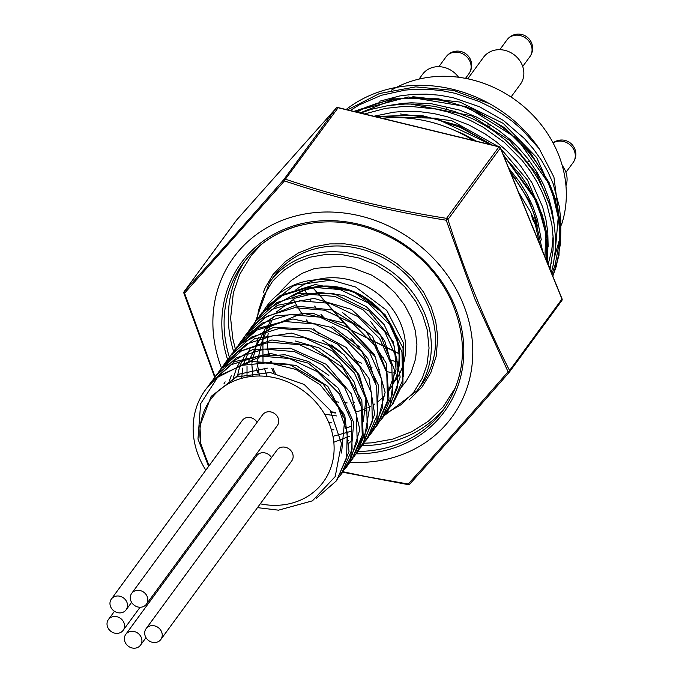 <?xml version="1.0" encoding="UTF-8"?>
<svg xmlns="http://www.w3.org/2000/svg" width="682" height="682" viewBox="0 0 682 682"><rect width="100%" height="100%" fill="white"/><g stroke="black" fill="none" stroke-linecap="round" stroke-linejoin="round"><path stroke-width="1.02" d="M257.472 507.638L278.503 510.17L312.467 500.827L335.22 476.539L341.494 443.581L330.114 410.18L304.172 384.469L270.208 372.517L236.526 376.95L211.164 396.37L199.945 425.824L200.721 443.274M260.277 503.819A69.837 61.721 36.2 0 0 334.112 449.02A69.837 61.721 36.2 0 0 261.854 376.063A69.837 61.721 36.2 0 0 200.806 443.769L205.896 457.716M218.172 391.101L239.535 374.06L267.318 368.127M258.81 362.517L295.971 365.339L327.863 386.438L344.751 419.098L341.554 453.036M223.935 383.872L225.137 381.852M240.439 365.612L261.266 356.192L284.957 354.768L308.494 361.486L328.877 375.407M229.527 380.317L231.249 375.739M295.357 341.009L319.185 347.965L339.687 362.287L354.205 382.031L360.855 404.528M233.167 378.425L236.304 368.843M237.302 366.635L240.328 361.119M322.637 340.327L344.129 354.793L359.278 375.16L365.978 398.467L363.336 421.357M350.412 441.893L348.187 443.931M237.276 376.652L239.783 366.089M239.885 365.782L245.332 354.29M348.638 440.598L348.127 440.939M241.726 378.322L242.57 368.135M243.235 364.836L250.396 347.385M351.042 338.127L368.229 359.141L376.021 383.864M349.798 436.139L333.822 442.226M247.02 377.103L247.02 366.081M247.251 363.915L265.264 328.673L302.731 313.098L344.734 323.208L374.503 354.606M350.608 431.416L332.969 436.327M252.911 376.293L251.828 364.324M251.846 363.148L258.384 337.309M342.569 312.603L372.508 336.337L386.131 370.062M351.008 426.403L346.345 427.844M333.916 429.788L331.401 429.873M259.518 376.004L257.105 362.884M257.08 362.611L265.596 326.652M370.59 321.469L384.708 340.974L391.17 363.105M345.305 422.226L344.836 422.294M331.716 422.874L328.818 422.652M267.173 376.473L264.318 368.169M263.005 362.44L262.885 340.071L270.626 319.773M276.585 311.862L295.306 298.111L318.647 292.356L343.421 295.366L366.268 306.636L384.094 324.572L394.486 346.652L396.046 369.789L388.604 390.735M365.774 410.717L364.725 411.186M344.026 415.994L342.577 416.054M336.78 415.969L324.572 414.179M273.746 372.986L271.7 368.289M392.858 403.77L402.934 383.548L403.045 348.025L385.066 314.598L353.25 291.546L315.246 284.582L280.183 295.536L261.692 313.123M387.487 411.101L388.672 409.507L400.155 377.103L393.079 341.332L369.047 311.018L333.822 293.661L295.86 293.618L264.284 311.018L256.645 320.011M382.73 417.58L390.147 404.895L394.588 370.156L380.547 335.459L351.349 309.381L313.984 298.384L277.438 305.28L252.28 325.928L247.063 334.333M377.487 424.733L389.013 398.996L386.234 363.208L365.748 330.889L332.424 310.02L294.266 305.8L260.456 319.398L247.242 332.833L244.122 337.479M372.44 431.629L376.421 425.781L385.125 392.286L375.219 356.788L349.005 328.042L312.765 313.166L275.204 315.902L245.35 335.732L241.292 340.957M367.581 438.253L376.873 420.589L378.433 385.279L361.741 351.383L330.753 327.283L292.91 318.963L257.302 328.579L237.123 346.618L231.897 355.007M362.202 445.593L363.174 444.306L374.648 414.315L368.996 378.484L346.115 347.453L311.478 328.895L273.388 327.462L241.019 343.617L231.343 354.529M357.47 452.047L363.77 441.8L369.635 407.418L356.959 372.406L328.715 345.399L291.674 333.089L254.727 338.604L226.126 361.639M352.21 459.216L363.165 436.113L361.835 400.436L342.586 367.538L309.995 345.561L271.888 339.968L237.421 352.253L221.965 367.317L218.845 371.963M347.172 466.096L349.738 462.507L359.84 429.532L351.332 393.872L326.201 364.316L290.438 348.187L252.647 349.534L221.914 368.169L213.833 378.808M342.262 472.788L350.701 457.596L353.702 422.542L338.332 388.22L308.221 363.114L270.584 353.447L234.472 361.707L211.122 382.108M336.968 480.017L349.031 451.493L344.811 415.662L323.106 383.966L289.1 364.239L250.95 361.409L217.839 376.293L206.237 388.783M205.904 457.707L209.093 465.721M208.632 466.352L197.976 439.029L200.636 403.735L217.601 377.351L241.13 365.407L268.393 362.671L295.911 369.431L320.156 384.801L338.008 406.711L347.223 432.269L346.635 458.134L336.345 480.895L316.175 498.423M207.942 386.651L210.295 383.207L231.454 364.623L259.211 355.978L289.407 358.519L317.497 371.784L339.244 393.719L351.383 420.888L352.117 449.097L341.401 473.999L338.741 477.366M212.997 379.772L215.367 376.319L236.501 357.735L264.258 349.073L294.462 351.614L322.552 364.896L344.291 386.822L356.439 413.991L357.189 442.209L346.456 467.102L340.881 473.666M217.95 373.011L220.414 369.414L241.556 350.821L269.322 342.185L299.517 344.725L327.607 357.999L349.355 379.917L361.503 407.094L362.236 435.312L351.503 460.205L345.987 466.71M223.082 366.021L225.469 362.517L246.62 343.941L274.369 335.288L304.573 337.82L332.663 351.102L354.401 373.028L366.541 400.198L367.291 428.407L356.575 453.308L353.89 456.71M228.103 359.158L230.525 355.62L251.667 337.027L279.432 328.383L309.628 330.932L337.709 344.205L359.465 366.123L371.613 393.301L372.346 421.519L361.613 446.412L356.072 452.942M233.15 352.287L235.58 348.724L256.73 330.139L284.488 321.495L314.683 324.027L342.773 337.3L364.52 359.235L376.66 386.404L377.402 414.613L366.677 439.515L357.99 449.012M238.265 345.297L240.644 341.835L261.777 323.242L289.543 314.59L319.739 317.13L347.82 330.412L369.567 352.338L381.715 379.507L382.466 407.725L371.733 432.618L366.166 439.182M243.227 338.536L245.682 334.93L266.833 316.346L294.598 307.701L324.794 310.242L352.884 323.515L374.631 345.442L386.771 372.611L387.504 400.82L376.788 425.721L371.264 432.226M248.376 331.503L250.746 328.042L271.888 309.458L299.645 300.796L329.849 303.337L357.939 316.618L379.678 338.545L391.826 365.714L392.576 393.923L381.843 418.825L376.268 425.389M253.346 324.717L255.801 321.137L276.943 302.544L304.709 293.908L334.905 296.448L362.986 309.722L384.742 331.64L396.89 358.817L397.623 387.035L386.89 411.919L381.366 418.441M258.452 317.769L260.856 314.24L282.007 295.664L309.756 287.011L339.96 289.543L368.05 302.817L389.789 324.751L401.928 351.921L402.678 380.13L391.954 405.031L383.267 414.528M257.421 372.236L256.364 368.936M263.516 310.847L265.912 307.343L294.198 285.306L331.418 280.114L355.689 287.045L386.762 310.404L403.744 343.455L403.198 376.924M266.193 306.968A79.7 70.442 36.2 0 1 266.713 306.244A79.7 70.442 36.2 0 1 331.418 280.114M122.069 612.598A9.139 8.073 36.2 0 1 111.984 609.043A9.139 8.073 36.2 0 1 111.371 599.043A9.139 8.073 36.2 0 1 115.411 596.29A9.139 8.073 36.2 0 1 125.505 599.845A9.139 8.073 36.2 0 1 126.11 609.844A9.139 8.073 36.2 0 1 122.069 612.598M123.911 622.666A9.139 8.073 36.2 0 1 123.161 630.33A9.139 8.073 36.2 0 1 114.968 633.203A9.139 8.073 36.2 0 1 107.662 627.193A9.139 8.073 36.2 0 1 108.421 619.529A9.139 8.073 36.2 0 1 116.605 616.656A9.139 8.073 36.2 0 1 123.911 622.666M136.477 647.9A9.139 8.073 36.2 0 1 126.392 644.345A9.139 8.073 36.2 0 1 125.778 634.345A9.139 8.073 36.2 0 1 129.819 631.592A9.139 8.073 36.2 0 1 139.904 635.147A9.139 8.073 36.2 0 1 140.518 645.146A9.139 8.073 36.2 0 1 136.477 647.9M156.792 642.239A9.139 8.073 36.2 0 1 146.707 638.684A9.139 8.073 36.2 0 1 146.093 628.685A9.139 8.073 36.2 0 1 150.134 625.931A9.139 8.073 36.2 0 1 160.219 629.486A9.139 8.073 36.2 0 1 160.833 639.486A9.139 8.073 36.2 0 1 156.792 642.239M142.385 606.937A9.139 8.073 36.2 0 1 132.299 603.382A9.139 8.073 36.2 0 1 131.686 593.383A9.139 8.073 36.2 0 1 135.727 590.629A9.139 8.073 36.2 0 1 145.82 594.184A9.139 8.073 36.2 0 1 146.425 604.184A9.139 8.073 36.2 0 1 142.385 606.937M531.38 213.858L532.557 219.212L534.705 222.843M534.765 223.04L532.506 219.28L531.321 213.722M561.388 225.06A114.218 100.936 -143.8 0 0 530.715 112.982A114.218 100.936 -143.8 0 0 414.988 80.135A114.218 100.936 -143.8 0 0 391.451 90.135M536.18 172.844A114.218 100.936 36.2 0 1 540.971 184.251M360.616 113.05L371.23 109.367L388.246 105.565L405.057 104.048L413.573 104.073L434.485 106.332L454.4 111.422L472.941 118.924L483.691 124.661L493.171 130.68L505.319 139.938L520.571 154.771L531.781 169.008L538.575 179.835L544.296 191.096L548.916 202.793L550.886 209.067L554.304 224.907L555.532 238.538L555.284 250.439L553.358 264.343L551.329 272.553M518.439 191.966L530.102 211.215A134.422 116.937 30.7 0 1 531.568 214.25C532.915 216.859 536.947 227.004 537.254 226.134C536.981 223.057 535.796 218.717 533.708 213.125L542.667 251.343M531.568 214.25L535.583 225.657L539.539 243.662M364.452 113.979L385.543 108.37L403.309 106.486L410.351 106.392L435.414 108.984L447.912 111.976L460.069 116.042L470.648 120.561L483.257 127.27L504.254 142.274L522.293 160.551L529.957 170.679L536.572 181.242L542.147 192.222L546.674 203.603L551.849 224.25L553.247 238.444L553.076 250.055L550.016 269.347M350.233 110.527L359.346 104.849L381.315 95.292L405.304 90.075L415.952 89.24L430.163 89.427L442.814 90.825L455.303 93.34L479.557 101.618L491.185 107.347L502.199 113.988L512.617 121.524L522.378 129.947L539.3 148.846L553.929 177.132L560.843 231.002M347.547 109.87L379.448 93.528L415.722 86.878L453.462 90.391L489.659 103.732C509.94 115.096 526.487 130.134 539.3 148.846M559.445 239.723L554.662 256.577M398.97 353.694L349.789 329.508L313.047 288M378.433 117.372L381.016 116.758M400.198 113.954L451.842 120.723L498.133 146.468M500.793 148.727L527.493 180.065L542.846 216.492M545.643 234.054L544.978 256.995M360.062 112.914L393.642 99.512M412.832 96.708L459.924 102.053L503.222 123.374L536.632 157.457L555.48 199.255M558.277 216.808L555.182 251.701M551.465 262.826L549.342 267.685M560.783 229.408L560.809 220.934L559.436 207.047L553.111 183.56L547.765 171.463L541.167 159.869L533.503 149.06L524.407 138.557L503.58 120.595L479.514 106.75L453.479 97.807L439.975 95.275L426.506 94.125L413.079 94.329L399.805 95.923L379.746 101.209M365.066 107.645L357.155 112.206M548.14 246.637L547.782 232.102L545.941 219.595L542.667 207.072L532.062 182.989L520.869 166.297L516.334 160.807L506.803 150.85L496.368 141.873L485.098 133.902L468.687 124.832L447.392 116.775L433.974 113.587L420.47 111.763L403.957 111.379L393.642 112.206L373.838 116.255M553.954 222.673L552.156 210.832L548.635 197.635L543.597 184.771L537.118 172.384L527.859 158.718L517.732 146.962L509.744 139.273L498.303 130.1L486.036 122.121L476.053 116.827L459.412 110.041L431.237 103.69L411.399 102.803L402.755 103.357L389.533 105.378M541.32 239.996L537.442 219.604L532.915 206.552L526.947 193.969L519.565 181.932L508.695 168.079M476.471 141.2L463.41 134.064L449.336 128.173M551.934 274.036L555.267 264.48L559.308 242.008L559.521 230.269L558.515 218.47L552.914 195.018L548.319 183.484L542.65 172.384L535.924 161.719L528.132 151.506L509.931 133.246L499.616 125.275L488.576 118.182L465.09 107.031L452.66 103.016L440.061 100.143L414.673 97.841L402.022 98.447L389.695 100.211L377.717 103.135L366.098 107.219L355.97 111.916M546.546 260.831L546.666 243.363L545.242 231.582L542.591 219.74L533.827 196.8L527.749 185.794L520.605 175.231L503.938 156.434M489.557 144.379L483.12 139.887L460.231 127.423L435.619 119.12L422.993 116.648L410.189 115.318L385.04 116.17L378.016 117.278M363.583 297.403L376.549 307.258M304.897 290.285L306.764 293.712M310.25 299.534L310.813 300.43M314.641 306.082L316.32 308.383M320.932 314.257L324.726 318.647M332.057 326.226L360.07 347.223M369.422 352.125L374.392 354.384M381.383 357.172L383.668 357.982M390.292 360.096L398.825 362.278M353.898 111.413L408.313 96.963L466.266 106.614L516.709 138.258L550.289 185.623L554.108 195.478L559.769 219.254L560.774 231.224L560.544 243.116L556.427 265.903L552.795 276.159L558.993 255.418L559.845 219.05L549.138 182.665L530.468 152.768L504.552 127.696L473.197 109.248L438.586 98.805L394.571 98.131L353.839 111.396M375.33 116.622L435.576 118.225L491.441 144.84M503.248 154.729L537.646 202.869L543.818 220.303L546.487 232.315L547.919 244.258L547.637 263.508M500.153 147.67A1.824 0.486 157.8 0 1 500.418 147.798A1.824 0.486 157.8 0 1 500.349 148.037A1.824 1.611 -143.8 0 0 498.96 146.852L499.267 146.954M338.119 107.765L285.408 179.187A1.824 0.648 108.4 0 0 284.471 180.909A1.824 0.546 -138.8 0 1 283.78 179.639A1.824 1.611 36.2 0 1 285.408 179.187C336.124 196.339 389.84 209.391 446.557 218.351L498.96 146.852L337.812 107.688A1.824 1.611 -143.8 0 0 336.183 108.14A1.824 0.853 -138.3 0 1 336.209 108.114A1.824 0.853 -138.3 0 1 336.26 108.063M509.488 371.954L561.738 300.677A1.824 1.611 -143.8 0 0 561.968 299.031A1.824 0.486 -22.2 0 0 562.036 298.801L500.418 147.798A1.824 1.824 0 0 0 499.156 146.715L338.008 107.551A1.824 1.824 0 0 0 336.209 108.114L236.68 219.945A1.824 1.824 0 0 0 236.569 220.081L184.166 291.581A1.824 1.611 -143.8 0 1 184.251 291.47C214.429 258.29 247.6 221.011 283.78 179.639L336.183 108.14L236.654 219.979L184.251 291.47A1.824 1.125 42.2 0 0 184.575 293.158L184.021 293.107A1.824 1.611 -143.8 0 1 184.166 291.581A1.824 1.824 0 0 0 183.901 293.226L214.668 377.282M409.669 484.135A1.824 1.611 -143.8 0 1 408.177 484.459L408.168 484.024A1.824 1.125 42.2 0 0 409.763 484.049A1.824 1.125 42.2 0 0 409.805 484.007C439.975 450.819 473.155 413.548 509.335 372.167A1.824 0.546 -138.8 0 1 509.318 372.184A1.824 0.546 -138.8 0 1 508.064 371.775A1.824 0.767 -26.7 0 0 509.565 370.531C485.763 323.643 465.226 273.312 447.946 219.536L446.216 220.218L446.557 218.351A1.824 1.611 36.2 0 1 447.946 219.536L500.349 148.037L561.968 299.031L509.565 370.531A1.824 1.611 -143.8 0 1 509.335 372.167M342.986 471.731L366.345 476.607L408.168 484.024C438.466 450.862 471.765 413.445 508.064 371.775L474.928 299.091L446.216 220.218C389.413 211.156 335.501 198.053 284.471 180.909L184.575 293.158L215.06 376.737M349.968 462.208A135.232 119.512 -143.8 0 0 463.095 303.695A135.232 119.512 -143.8 0 0 294.956 216.194A135.232 119.512 -143.8 0 0 221.48 367.999M261.257 244.497L251.334 255.341L239.732 274.352L233.338 292.953L230.61 318.085L232.792 338.639L235.367 349.005M363.779 443.249L372.074 442.831L392.602 439.131L411.647 431.8L428.467 421.144L443.121 406.898L455.815 387.095M263.047 293.004L265.324 287.506L272.894 274.684L285.093 261.769L298.631 252.8L314.087 246.731L329.764 243.909L344.862 243.866L360.59 246.424L365.075 247.643L382.764 254.77L397.06 263.627L411.996 276.986L423.565 292.126L431.135 306.9L435.721 321.461L437.767 337.104L436.207 356.268L430.853 372.594L421.988 387.12L409.021 399.993M385.492 413.761L401.05 404.673L413.838 392.065L422.354 378.109L427.043 364.452L429.046 348.101L427.239 329.918L422.627 314.982L415.884 301.64L404.997 287.071L391.741 274.795L376.149 264.889L359.15 258.043L341.827 254.599L326.252 254.369L310.157 257.165L296.184 262.553L284.607 269.774L274.386 279.305L271.82 282.391L263.303 296.346L258.614 309.995L257.003 319.543M278.938 294.07L281.802 290.097L291.478 280.285L301.981 273.431L314.752 268.418L341.085 266.125L353.157 268.162L371.468 275.051L384.87 283.567L394.946 292.689L404.665 305.127L411.417 318.102L415.381 330.949L416.932 344.777L415.602 358.877L411.178 372.363L405.952 381.519L400.598 388.177M291.325 296.551A68.712 60.724 36.2 0 1 308.511 288.605A68.712 60.724 36.2 0 1 384.358 315.323A68.712 60.724 36.2 0 1 388.945 390.539M384.776 395.551A68.712 60.724 36.2 0 1 383.565 396.805M381.656 398.62A68.712 60.724 36.2 0 1 378.527 401.255M374.486 404.111A68.712 60.724 36.2 0 1 373.318 404.844M370.428 406.489A68.712 60.724 36.2 0 1 367.888 407.759M366.004 408.612A68.712 60.724 36.2 0 1 362.133 410.104M361.153 410.436A68.712 60.724 36.2 0 1 355.919 411.894M349.951 412.977A68.712 60.724 36.2 0 1 349.116 413.079M343.336 413.514A68.712 60.724 36.2 0 1 341.494 413.548M275.366 373.259A68.712 60.724 36.2 0 1 273.03 368.391M270.916 362.892A68.712 60.724 36.2 0 1 270.379 361.238M268.896 355.561A68.712 60.724 36.2 0 1 267.847 348.945M267.83 348.783A68.712 60.724 36.2 0 1 267.506 343.464M267.497 342.398A68.712 60.724 36.2 0 1 267.642 338.34M267.821 336.26A68.712 60.724 36.2 0 1 268.179 333.489M268.759 330.293A68.712 60.724 36.2 0 1 270.302 324.564M270.37 324.342A68.712 60.724 36.2 0 1 271.82 320.463M272.757 318.332A68.712 60.724 36.2 0 1 273.644 316.516M398.262 366.66A67.978 60.076 -143.8 0 0 394.187 332.782A67.978 60.076 -143.8 0 0 308.98 288.98A67.978 60.076 -143.8 0 0 293.209 296.022M269.688 354.725A67.978 60.076 -143.8 0 0 269.867 355.578M271.368 361.221A67.978 60.076 -143.8 0 0 271.965 363.012M331.12 411.809A67.978 60.076 -143.8 0 0 335.263 412.312M341.06 412.593A67.978 60.076 -143.8 0 0 343.046 412.576M348.792 412.175A67.978 60.076 -143.8 0 0 349.764 412.056M489.659 103.732A136.144 120.322 -143.8 0 0 346.098 109.521M533.699 213.125A136.144 120.322 -143.8 0 0 511.057 173.876M473.359 140.449A136.144 120.322 -143.8 0 0 382.372 118.336M131.686 593.383L262.587 414.792A9.139 8.073 36.2 0 1 266.628 412.039A9.139 8.073 36.2 0 1 276.713 415.594A9.139 8.073 36.2 0 1 277.327 425.594L146.425 604.184M146.093 628.685L276.994 450.094A9.139 8.073 36.2 0 1 281.035 447.341A9.139 8.073 36.2 0 1 291.12 450.896A9.139 8.073 36.2 0 1 291.734 460.896L160.833 639.486M125.778 634.345L256.679 455.755A9.139 8.073 36.2 0 1 260.72 453.01A9.139 8.073 36.2 0 1 271.513 457.579M257.105 422.277A9.139 8.073 -143.8 0 0 246.313 417.708A9.139 8.073 -143.8 0 0 242.272 420.453L111.371 599.043M268.998 354.802A68.712 60.724 -143.8 0 0 269.16 355.561M270.669 361.23A68.712 60.724 -143.8 0 0 271.223 362.926M331.554 412.55A68.712 60.724 -143.8 0 0 335.578 413.011M341.367 413.266A68.712 60.724 -143.8 0 0 343.251 413.249M349.031 412.84A68.712 60.724 -143.8 0 0 349.9 412.738M389.149 390.257A68.712 60.724 -143.8 0 0 384.563 315.05A68.712 60.724 -143.8 0 0 308.716 288.333M230.993 490.801A69.837 61.721 36.2 0 1 230.039 490.111M217.601 377.359A79.7 70.442 -143.8 0 0 205.444 389.831A79.7 70.442 -143.8 0 0 205.845 470.162M227.618 493.418A79.7 70.442 -143.8 0 0 228.564 494.109M529.616 219.348A22.847 20.187 36.2 0 1 529.931 220.133M565.932 172.375L573.102 162.597A14.203 12.549 -143.8 0 0 562.667 141.293A14.203 12.549 -143.8 0 0 553.136 143.032M528.465 161.182A22.847 20.187 -143.8 0 0 527.135 162.666M565.958 185.734A22.847 20.187 -143.8 0 0 562.207 165.462M513.546 177.047A14.203 12.549 -143.8 0 0 513.921 175.922M465.508 78.362L468.935 73.682A14.203 12.549 -143.8 0 0 458.5 52.386A14.203 12.549 -143.8 0 0 446.028 56.896L438.867 66.674M458.56 77.254A22.847 20.187 -143.8 0 0 432.652 67.441A22.847 20.187 -143.8 0 0 422.542 74.321L419.038 79.095M446.071 108.932A22.847 20.187 36.2 0 1 446.821 107.509M488.039 124.448A22.847 20.187 36.2 0 1 487.545 126.988M519.445 35.396A14.203 12.549 -143.8 0 0 506.973 39.906A14.203 14.203 0 0 1 531.116 41.926A14.203 14.203 0 0 1 529.88 56.691A14.203 12.549 -143.8 0 0 519.445 35.396M511.04 97.014L520.332 84.338A22.847 20.187 -143.8 0 0 518.806 59.334A22.847 20.187 -143.8 0 0 493.598 50.451A22.847 20.187 -143.8 0 0 483.487 57.331L467.741 78.814M342.671 472.208L408.117 484.621A1.824 1.824 0 0 0 409.763 484.049C439.941 450.862 473.129 413.573 509.318 372.184A1.824 1.824 0 0 0 509.411 372.065L561.823 300.566A1.824 1.824 0 0 0 562.036 298.801A1.824 0.486 -22.2 0 0 561.823 298.673M356.192 453.82A125.914 111.277 -143.8 0 0 460.077 321.87A125.914 111.277 -143.8 0 0 296.985 224.881A125.914 111.277 -143.8 0 0 227.66 359.695M395.466 373.267A126.826 112.087 36.2 0 1 393.113 372.866M391.391 372.551A126.826 112.087 36.2 0 1 386.506 371.528M379.917 369.832A126.826 112.087 36.2 0 1 378.638 369.465M372.014 367.325A126.826 112.087 36.2 0 1 368.826 366.166M361.503 363.165A126.826 112.087 36.2 0 1 354.802 359.977M340.923 351.912A126.826 112.087 36.2 0 1 331.017 344.751M318.861 333.992A126.826 112.087 36.2 0 1 313.78 328.681M308.562 322.603A126.826 112.087 36.2 0 1 306.482 319.969M302.348 314.3A126.826 112.087 36.2 0 1 298 307.608M297.889 307.429A126.826 112.087 36.2 0 1 295.28 302.944M294.505 301.512A126.826 112.087 36.2 0 1 292.067 296.772M445.482 406.958A124.081 109.657 36.2 0 1 362.168 445.644M233.645 351.511A124.081 109.657 36.2 0 1 245.435 260.328M229.374 357.24A124.081 109.657 36.2 0 1 243.261 263.184C256.85 244.932 275.093 232.519 297.983 225.955C332.1 217.174 365.586 222.46 398.45 241.82C422.235 256.671 439.899 276.389 451.441 300.984C468.415 340.932 465.746 377.231 443.411 409.891A124.081 109.657 36.2 0 1 357.888 451.441M243.261 263.184A124.081 109.657 36.2 0 1 298.153 225.827M383.838 415.926L417.179 390.658L421.425 384.87A91.559 80.911 -143.8 0 0 415.312 284.658A91.559 80.911 -143.8 0 0 314.249 249.049A91.559 80.911 -143.8 0 0 273.738 276.619L269.492 282.408L255.452 321.614M417.179 390.658A91.559 80.911 -143.8 0 0 411.058 290.447A91.559 80.911 -143.8 0 0 310.003 254.846A91.559 80.911 -143.8 0 0 269.492 282.408M395.134 380.863A67.978 60.076 -143.8 0 0 400.76 323.822A67.978 60.076 -143.8 0 0 315.553 280.021A67.978 60.076 -143.8 0 0 295.937 289.773M398.953 353.506L350.386 329.696L313.234 287.957M548.098 264.65L551.815 249.603L553.128 235.946M549.36 204.123L537.493 175.112L509.565 140.424L471.424 115.778L410.291 104.005M536.734 221.403L529.019 200.397L509.846 170.909M375.117 116.571L421.109 115.292L458.304 125.514L491.961 144.968M503.052 154.268L536.572 200.065L547.68 240.303L547.68 263.61M145.999 637.67L140.518 645.146M114.457 611.294L108.421 619.529M140.083 607.244L123.161 630.33M131.592 602.368L126.11 609.844M334.76 401.459L338.758 402.175M344.7 402.815L347.164 402.926M352.926 402.832L354.273 402.738M336.345 480.895L337.888 478.79M341.401 473.999L342.944 471.893M346.737 466.718L347.999 464.996M351.511 460.205L353.054 458.099M357.095 452.592L358.11 451.203M361.622 446.412L363.165 444.306M367.087 438.952L368.22 437.409M371.733 432.618L373.276 430.513M376.788 425.721L378.331 423.616M382.261 418.245L383.386 416.719M386.899 411.928L388.442 409.822M391.954 405.031L393.497 402.926M205.444 389.831L206.791 387.998M210.857 382.449L211.846 381.102M215.359 376.311L216.902 374.205M220.414 369.414L221.957 367.308M225.469 362.517L227.012 360.411M230.525 355.62L232.068 353.515M235.58 348.724L237.123 346.618M240.635 341.827L242.178 339.721M246.228 334.197L247.234 332.825M250.746 328.033L252.289 325.928M256.048 320.796L257.344 319.031M260.856 314.24L262.4 312.134M265.912 307.343L266.713 306.244M573.102 162.597A14.203 14.203 0 0 0 553.059 142.896M515.694 178.258L515.081 179.093M513.606 177.124A14.203 14.203 0 0 0 514.04 176.067M468.935 73.682A14.203 14.203 0 0 0 457.596 51.09A14.203 14.203 0 0 0 446.028 56.896M490.034 125.676L488.593 127.645M522.71 66.469L529.88 56.691M499.812 49.684L506.973 39.906"/></g></svg>

